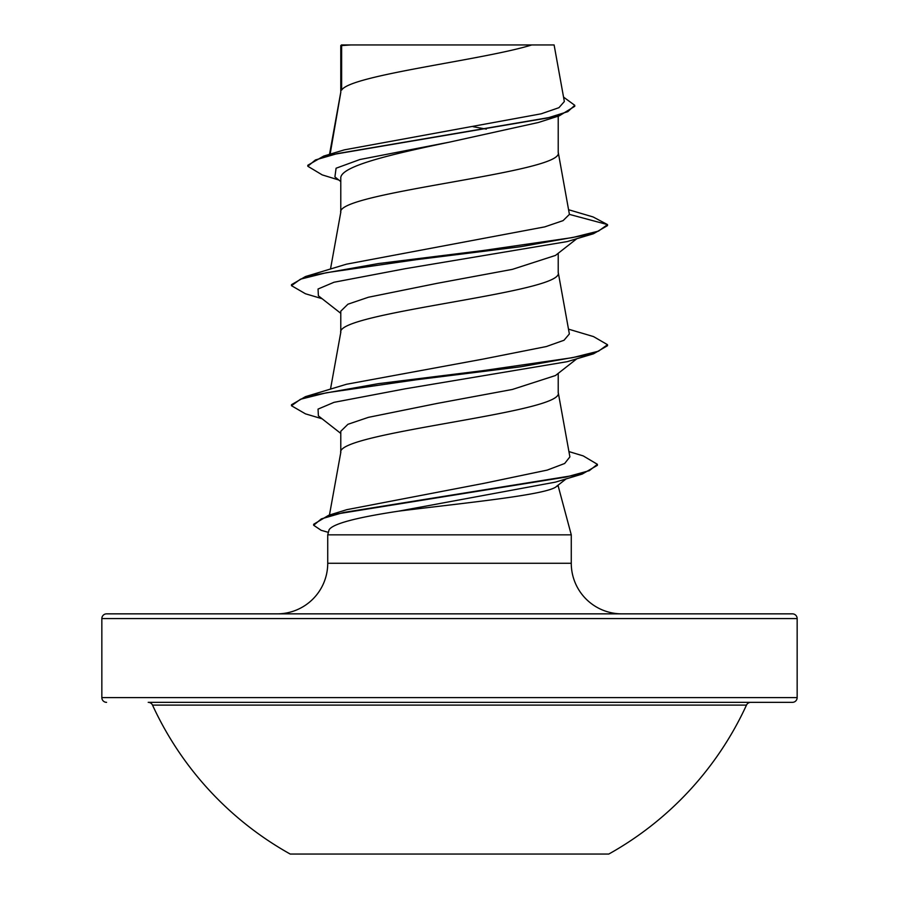 <?xml version="1.0" encoding="UTF-8"?>
<svg xmlns="http://www.w3.org/2000/svg" width="899" height="899" viewBox="0 0 899 899"><rect width="100%" height="100%" fill="white"/><g stroke="black" fill="none" stroke-linecap="round" stroke-linejoin="round"><path stroke-width="1.35" d="M290.208 854.05L608.792 854.05A326.798 326.798 0 0 0 746.473 705.108L152.527 705.108A326.798 326.798 0 0 0 290.208 854.05M792.424 613.848L106.576 613.848L792.424 613.848A4.742 4.742 0 0 1 797.155 618.591L797.155 697.602A4.742 4.742 0 0 1 792.424 702.344L148.223 702.344A4.742 4.742 0 0 1 152.527 705.108M792.424 702.344L750.777 702.344A4.742 4.742 0 0 0 746.473 705.108M106.576 702.344A4.742 4.742 0 0 1 101.845 697.602L797.155 697.602M106.576 613.848A4.742 4.742 0 0 0 101.845 618.591L101.845 697.602M621.838 613.848A50.569 50.569 0 0 1 571.27 563.28L327.73 563.28A50.569 50.569 0 0 1 277.162 613.848L621.838 613.848M556.784 486.145C549.772 494.731 463.592 502.991 398.942 511.104C355.869 517.599 332.585 523.847 329.068 529.837L327.73 534.838L571.27 534.838L571.27 563.28M556.829 486.145L558.223 486.145L571.27 534.838M327.73 534.838L327.73 563.28M341.631 45.579L350.767 44.95L531.781 44.95C483.381 59.997 350.689 75.044 341.631 90.091L341.631 45.579L340.777 45.579L340.777 92.192M330.124 154.156L340.777 92.496M338.766 179.98L322.202 174.889L307.818 166.259L315.414 159.955L337.159 153.639L559.324 115.802L538.366 122.5L449.5 142.132C391.144 154.291 339.384 166.349 340.777 178.463L340.777 212.288M558.223 116.151L558.223 152.538C564.954 172.563 334.046 192.577 340.777 212.591M576.877 238.651L555.47 255.428L512.385 269.363L437.363 283.286L368.41 297.243L347.924 304.21L340.777 311.178L340.777 332.394M558.223 253.271L558.223 272.644C564.954 292.658 334.046 312.672 340.777 332.697M576.877 358.746L555.47 375.535L512.374 389.458L437.206 403.415L368.399 417.35L347.924 424.306L340.777 431.273L340.777 452.489M558.223 373.366L558.223 392.739C564.954 412.765 334.046 432.779 340.777 452.793M473.121 126.703L486.314 129.119M558.223 485.055L558.223 486.145M307.818 166.259L307.818 165.259L323.674 156.089L344.328 149.863L541.164 113.813L558.931 107.689L564.347 101.531L554.11 44.95L531.781 44.95M340.777 181.576L334.911 176.923L336.08 168.225L359.892 159.528L449.5 142.132M559.324 115.802L574.764 106.307L574.764 105.307L563.549 97.114M340.777 47.276L341.406 44.95L356.206 44.95M340.777 313.324L318.392 295.793L318.044 289.017L334.023 282.241L405.28 268.689L567.112 241.595L593.52 233.706L607.522 225.604L607.522 224.604L593.07 216.94L568.629 209.737M323.674 156.089L547.547 117.994L567.831 111.645L574.764 105.307M569.415 214.389L563.089 220.626L544.76 226.874L346.43 264.182L305.48 276.544L378.31 263.564L482.763 250.574L572.438 237.583L598.498 231.099L607.522 224.604L569.415 214.389L558.167 151.931M568.921 451.579L583.215 455.905L597.397 464.311L589.283 470.683L566.033 477.054L328.652 515.296L346.789 509.677L484.123 483.302L547.221 470.098L564.662 463.491L569.887 456.883L558.167 392.133M568.505 329.135L593.531 336.597L607.522 344.71L598.487 351.194L572.427 357.69L482.741 370.68L378.299 383.659L305.469 396.65L346.452 384.278L483.01 359.106L546.356 346.542L564.044 340.238L569.359 333.945L558.167 272.037M607.522 344.71L607.522 345.71L593.531 353.813L567.1 361.701L405.28 388.795L334.035 402.336L318.044 409.112L318.392 415.889L340.777 433.419M597.397 464.311L597.397 465.311L582.226 474.065L555.436 482.122L398.942 511.104M593.52 233.706L520.69 246.697L416.237 259.687L326.551 272.667L300.502 279.162L291.478 285.657L305.469 293.759L322.123 298.704M593.531 353.813L520.69 366.792L416.237 379.783L326.551 392.773L300.502 399.257L291.478 405.752L305.469 413.855L322.123 418.799M582.226 474.065L343.62 512.464L321.392 518.869L313.661 525.263L321.168 530.32L328.393 532.365M305.48 276.544L291.478 284.657L291.478 285.657M305.469 396.65L291.478 404.752L291.478 405.752M328.652 515.296L313.661 524.263L313.661 525.263M148.223 702.344L750.777 702.344M797.155 618.591L101.845 618.591M329.45 515.06L340.833 452.186M330.495 389.177L340.833 332.091M330.495 269.082L340.833 211.984M329.528 154.336L340.833 91.889M566.168 478.852L556.346 486.528"/></g></svg>
